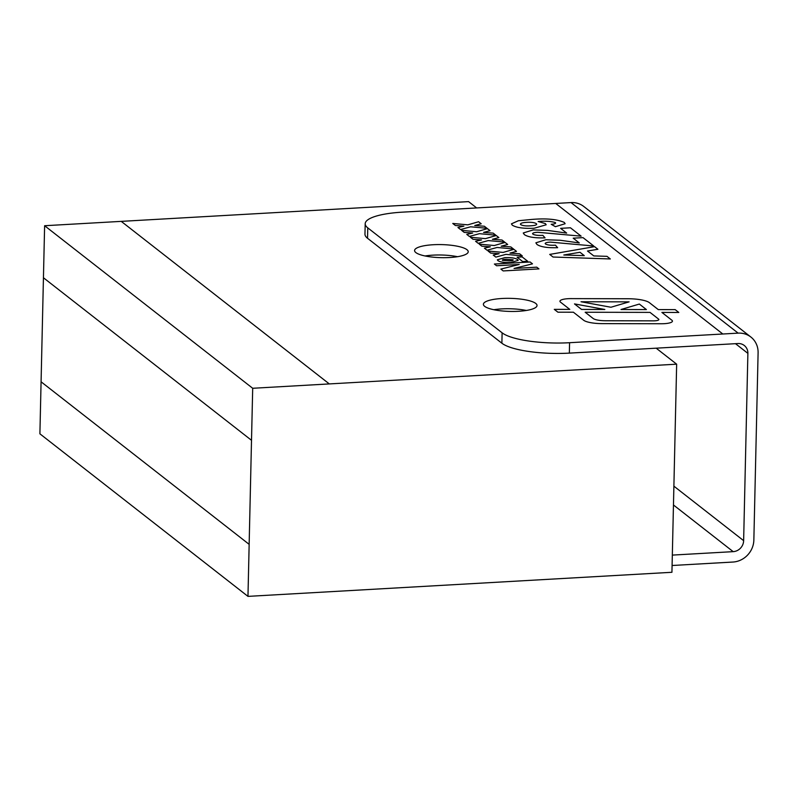 <?xml version="1.0" encoding="UTF-8"?>
<svg xmlns="http://www.w3.org/2000/svg" width="798" height="798" viewBox="0 0 798 798"><rect width="100%" height="100%" fill="white"/><g stroke="black" fill="none" stroke-linecap="round" stroke-linejoin="round"><path stroke-width="1.2" d="M678.799 312.457L675.188 309.634L658.28 309.604L649.422 302.681A20.658 5.037 1.3 0 0 628.146 298.751L570.809 298.622A11.8 2.873 1.3 0 0 568.126 298.691A11.8 2.873 1.3 0 0 559.937 301.235A11.8 2.873 1.3 0 0 560.495 302.143L569.792 309.395L554.291 309.365L557.902 312.188L573.393 312.218L583.667 320.247A17.706 4.309 1.3 0 0 601.911 323.619L661.572 323.749A11.8 2.873 1.3 0 0 672.445 321.135A11.8 2.873 1.3 0 0 671.886 320.227L661.891 312.417L678.799 312.457L675.188 309.634L658.28 309.594L649.422 302.681A20.658 5.037 1.3 0 0 628.146 298.741L570.809 298.612A11.8 2.873 1.3 0 0 568.126 298.691A11.8 2.873 1.3 0 0 559.937 301.235M433.204 244.737A26.833 6.534 -178.7 0 1 468.226 251.739A26.833 6.534 -178.7 0 1 441.254 257.664A26.833 6.534 -178.7 0 1 414.581 250.522A26.833 6.534 -178.7 0 1 433.204 244.737M425.055 255.968A26.833 6.534 -178.7 0 1 432.975 255.141A26.833 6.534 -178.7 0 1 457.513 256.707M502.022 298.492A26.833 6.534 -178.7 0 1 537.034 305.504A26.833 6.534 -178.7 0 1 510.062 311.429A26.833 6.534 -178.7 0 1 483.389 304.287A26.833 6.534 -178.7 0 1 502.022 298.492M493.862 309.724A26.833 6.534 -178.7 0 1 501.782 308.896A26.833 6.534 -178.7 0 1 526.321 310.462M476.665 207.939L468.586 201.625L44.618 225.724L39.9 433.823L247.969 596.375L671.936 572.286L676.654 364.177L656.175 348.177L569.343 353.115A53.656 13.067 -178.7 0 1 501.882 343.22L502.112 332.816A53.656 13.067 1.3 0 0 569.582 342.711L569.343 353.115M247.969 596.375L249.156 544.356L41.077 381.793M676.654 364.177L252.697 388.277L251.51 440.306L43.441 277.754L251.51 440.306L249.146 544.356M569.582 342.711L738.14 333.135A21.456 19.78 -52 0 1 750.878 337.035L583.767 206.473A21.456 19.78 128 0 0 571.029 202.582L402.461 212.148A53.656 13.067 1.3 0 0 365.205 223.739A53.656 13.067 1.3 0 0 367.768 227.859L367.529 238.263L501.882 343.22M367.529 238.263A53.656 13.067 -178.7 0 1 364.965 234.143L365.205 223.739M329.315 383.918L121.236 221.365L329.315 383.928M252.697 388.277L44.618 225.724M672.325 555.099L733.182 551.647A10.733 9.895 128 0 0 743.636 540.655L747.886 353.364A10.733 9.895 128 0 0 744.275 345.484A10.733 9.895 128 0 0 737.911 343.539L656.175 348.177M750.878 337.035A21.456 19.78 -52 0 1 758.1 352.776L753.851 540.076A21.456 19.78 -52 0 1 732.953 562.041L672.086 565.503M722.818 334.003L555.707 203.44M367.768 227.859L502.112 332.816M514.062 268.467L536.745 267.18L538.959 268.896L503.199 270.931L500.845 269.086L519.249 264.467L496.585 265.754L494.381 264.038L530.131 262.003L532.485 263.839L514.062 268.457L536.745 267.17L538.949 268.896M510.032 253.086L519.648 253.814L522.271 255.859L505.912 254.363L495.847 257.116L493.224 255.061L499.179 253.704L490.67 253.076L488.047 251.021L503.109 252.417L513.882 249.315L516.505 251.36L510.032 253.096L519.648 253.814L522.261 255.859M501.214 246.193L510.82 246.921L513.443 248.966L497.084 247.47L487.019 250.223L484.396 248.178L490.361 246.811L481.852 246.183L479.229 244.128L494.281 245.525L505.064 242.422L507.688 244.467L501.214 246.193L510.82 246.921L513.433 248.966M492.396 239.3L502.002 240.028L504.625 242.073L488.266 240.577L478.202 243.33L475.578 241.285L481.543 239.919L473.024 239.29L470.411 237.245L485.463 238.632L496.246 235.53L498.86 237.575L492.396 239.3L502.002 240.028L504.615 242.073M483.568 232.408L493.184 233.136L495.797 235.181L479.448 233.684L469.374 236.437L466.76 234.393L472.715 233.026L464.207 232.398L461.583 230.353L476.635 231.739L487.418 228.637L490.042 230.682L483.568 232.408L493.184 233.136L495.797 235.181M474.75 225.515L484.356 226.243L486.98 228.288L470.621 226.792L460.556 229.545L457.932 227.5L463.897 226.133L455.389 225.505L452.765 223.46L467.818 224.846L478.601 221.744L481.224 223.789L474.75 225.515L484.356 226.243L486.97 228.288M553.054 257.026L549.712 254.412L594.58 246.652L597.911 249.265L587.508 251.011L593.802 255.929L606.969 256.338L610.33 258.961L553.054 257.026M511.438 223.849L518.371 220.747L532.296 219.39C546.56 218.233 557.223 219.251 564.286 222.443L565.134 223.709L555.438 226.692L551.209 224.298C554.72 224.029 556.086 223.46 555.328 222.572C550.909 221.255 545.174 220.896 538.131 221.485L545.383 223.59L546.161 224.787L534.071 228.258C523.658 228.707 516.406 227.689 512.306 225.186L511.438 223.849L518.361 220.737L532.296 219.39C546.56 218.243 557.223 219.26 564.286 222.443L565.134 223.709M555.657 223.071L555.328 222.572C556.086 223.46 554.72 224.038 551.209 224.298M523.259 232.976L533.234 229.904L547.637 230.413L566.68 233.096L560.595 228.338L570.42 227.779L581.134 236.148L537.702 232.278C533.573 232.517 531.987 233.146 532.944 234.183C534.939 235.23 538.241 235.619 542.849 235.33L545.044 237.854C534.83 238.153 527.937 237.076 524.366 234.612L523.259 232.976L533.234 229.894L547.637 230.403L566.68 233.096M532.944 234.183L532.555 233.605L532.944 234.183C534.939 235.24 538.241 235.619 542.849 235.34L542.849 235.33M535.867 242.821L545.842 239.749L560.236 240.258L579.288 242.941L573.203 238.183L583.019 237.624L593.732 245.993L550.311 242.123C546.181 242.363 544.595 243.001 545.553 244.028C547.538 245.076 550.839 245.465 555.458 245.176L557.642 247.699C547.428 247.998 540.535 246.921 536.974 244.457L535.867 242.821L545.842 239.739L560.236 240.258L579.288 242.941M545.553 244.028L545.154 243.45L545.553 244.028C547.538 245.086 550.839 245.465 555.458 245.186L557.642 247.699M497.344 259.799L504.785 257.654C510.929 257.405 515.189 258.013 517.553 259.47L518.161 260.387L510.8 262.482C504.595 262.751 500.296 262.133 497.902 260.637L497.354 259.799L504.785 257.654C510.929 257.405 515.189 258.013 517.553 259.48L517.553 259.47M517.104 257.205L522.141 256.916L527.727 261.275L522.69 261.564L517.094 257.195L522.141 256.916L527.727 261.275M538.131 221.495L545.383 223.59L546.161 224.797M520.755 224.657L520.386 224.098L520.755 224.657C522.69 225.734 525.932 226.123 530.5 225.824L530.5 225.824C535.368 225.575 537.303 224.846 536.296 223.63C534.48 222.532 531.298 222.103 526.76 222.343C521.862 222.642 519.857 223.42 520.755 224.657C522.69 225.744 525.932 226.133 530.5 225.834C535.368 225.565 537.303 224.837 536.296 223.63L536.705 224.238M560.605 228.348L570.42 227.779L581.124 236.148M542.849 235.34L545.034 237.854M573.203 238.193L583.019 237.624M583.019 237.634L593.732 245.993M549.722 254.422L594.58 246.652M594.58 246.662L597.911 249.265M587.508 251.021L593.802 255.929L606.969 256.338L610.32 258.961M563.817 255.011L584.296 255.639L579.996 252.278L563.817 255.001L584.296 255.639M457.942 227.5L463.897 226.133M452.765 223.46L467.818 224.846L478.601 221.744L481.214 223.789M466.76 234.393L472.715 233.026M461.593 230.353L476.635 231.739L487.418 228.637L490.032 230.682M475.578 241.285L481.543 239.919M470.411 237.245L485.463 238.632L496.246 235.53L498.86 237.575M484.406 248.178L490.361 246.811M479.239 244.138L494.281 245.525L505.064 242.422L507.678 244.467M493.224 255.071L499.179 253.704M488.057 251.031L503.109 252.417L513.882 249.315L516.505 251.36M500.855 269.096L519.249 264.467M494.381 264.038L530.131 262.003L532.485 263.839M517.553 259.48L518.161 260.387M502.401 260.328L509.413 260.846C512.087 260.756 513.304 260.407 513.034 259.789L506.231 259.3C503.538 259.37 502.261 259.709 502.401 260.318L509.413 260.836C512.087 260.756 513.304 260.407 513.034 259.789L513.214 260.058M569.792 309.395L554.301 309.375M661.891 312.417L671.886 320.227A11.8 2.873 1.3 0 1 672.445 321.135M581.004 301.754L610.949 307.25L629.113 301.863L581.004 301.754L610.949 307.25L629.113 301.853M585.163 312.247L593.163 318.492A11.8 2.873 1.3 0 0 605.323 320.746L653.422 320.856A5.905 1.436 1.3 0 0 658.869 319.549L658.869 319.549A5.905 1.436 1.3 0 0 658.589 319.09L650.011 312.387L585.163 312.247L593.163 318.502A11.8 2.873 1.3 0 0 605.323 320.746L653.422 320.856A5.905 1.436 1.3 0 0 658.869 319.539L658.869 319.539M620.984 309.514L646.4 309.574L639.348 304.058L620.984 309.514L646.4 309.574M574.49 303.908L581.552 309.434L604.824 309.484L574.49 303.908L581.552 309.425L604.824 309.474M673.462 504.984L733.182 551.647M673.891 486.162L743.636 540.655M735.487 343.669L747.886 353.364M738.14 333.135L571.029 202.582"/></g></svg>
